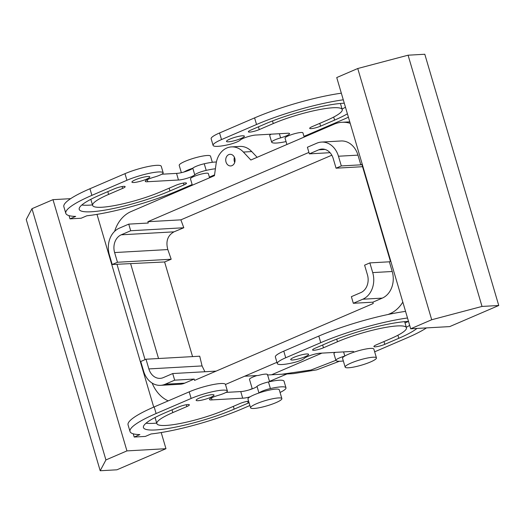 <?xml version="1.0" encoding="UTF-8"?>
<svg xmlns="http://www.w3.org/2000/svg" width="525" height="525" viewBox="0 0 525 525"><rect width="100%" height="100%" fill="white"/><g stroke="black" fill="none" stroke-linecap="round" stroke-linejoin="round"><path stroke-width="0.79" d="M234.426 157.329A5.828 4.666 -93.2 0 0 234.714 162.455M233.454 155.833A5.828 4.666 -93.2 0 0 230.062 154.311A5.828 4.666 -93.2 0 0 225.96 158.143A5.828 4.666 -93.2 0 0 227.325 164.423A5.828 4.666 -93.2 0 0 230.718 165.946A5.828 4.666 -93.2 0 0 234.813 162.113A5.828 4.666 -93.2 0 0 233.454 155.833M114.627 231.341A34.958 27.989 86.8 0 1 131.073 211.562L214.456 175.678L216.09 163.8A20.974 16.793 86.8 0 1 231.479 146.902L239.84 146.429A20.974 16.793 86.8 0 1 251.751 151.581L257.132 157.31M231.479 146.902A20.974 16.793 86.8 0 1 243.39 152.053L251.751 151.581M350.208 123.329A34.958 27.989 86.8 0 0 342.011 122.286A34.958 27.989 86.8 0 0 334.248 124.13L250.858 160.013L243.39 152.053M249.296 389.858L252.21 388.638M269.509 381.367L286.926 373.997M276.944 362.322L244.65 376.222L258.136 375.493L261.995 374.561C266.116 373.82 267.908 373.964 267.356 374.994L293.324 373.636L316.687 369.863L339.393 361.259M408.502 321.385L405.018 322.921M388.119 314.482L390.029 313.661L392.982 313.497M145.051 359.638L116.977 264.246M369.856 262.9L364.599 265.164L367.454 274.857A13.985 11.196 -93.2 0 1 360.839 292.602L351.376 296.671L353.325 303.286L362.782 299.217A20.974 16.793 -93.2 0 0 372.711 272.6L369.856 262.9L389.366 261.804L390.416 261.352L361.876 164.377L360.826 164.83L357.971 155.138A20.974 16.793 86.8 0 0 341.033 140.976L321.517 142.078A20.974 16.793 86.8 0 1 338.461 156.233L357.971 155.138M330.041 152.696L309.35 153.864L318.806 149.796A13.985 11.196 86.8 0 1 321.91 149.054A13.985 11.196 86.8 0 1 333.204 158.491L336.059 168.19L341.316 165.933L360.826 164.83M336.059 168.19L362.558 166.701M148.26 223.033L147.873 221.707L180.876 219.85L183.802 227.752L130.692 230.744L128.743 224.129L148.26 223.033M128.743 224.129L119.287 228.198A20.974 16.793 86.8 0 0 109.364 254.822L112.219 264.515L164.607 261.962L171.183 259.232L117.469 262.257L112.219 264.515M192.57 356.606L164.607 261.962M158.537 358.523L130.679 263.872M216.136 371.109L172.725 373.551L174.668 380.166L194.184 379.063L184.728 383.138L165.211 384.234A20.974 16.793 86.8 0 1 160.552 385.343A20.974 16.793 86.8 0 1 143.607 371.182L140.759 361.489L146.009 359.225L199.723 356.199L202.066 365.925L204.894 371.739M353.325 303.286L372.835 302.19L373.229 303.509L194.572 380.389L194.184 379.063M372.835 302.19L382.298 298.115A20.974 16.793 -93.2 0 0 392.221 271.497L372.711 272.6M389.366 261.804L392.221 271.497M281.361 374.312L310.957 370.02L335.875 360.334A9.325 1.568 163.6 0 0 335.895 360.38A23.303 3.918 163.6 0 0 343.343 360.977M331.826 155.203L180.876 219.85M130.692 230.744L121.236 234.813L174.005 231.84L183.802 227.752M174.005 231.84C167.659 235.436 165.598 241.343 167.816 249.565L171.183 259.232M121.236 234.813A13.985 11.196 86.8 0 0 114.614 252.558L117.469 262.257M202.066 365.925L148.864 368.924A13.985 11.196 -93.2 0 0 160.158 378.361A13.985 11.196 -93.2 0 0 163.268 377.626L172.725 373.551M148.864 368.924L146.009 359.225M174.668 380.166L165.211 384.234M341.316 165.933L338.461 156.233M309.35 153.864L307.401 147.249L316.857 143.181A20.974 16.793 86.8 0 1 321.517 142.078M160.552 385.343L180.068 384.241A20.974 16.793 -93.2 0 0 184.728 383.138M308.917 152.407L147.873 221.707M402.819 302.085A34.958 27.989 86.8 0 1 390.029 313.661M168.23 400.877A34.958 27.989 86.8 0 1 152.158 383.099M252.276 388.854L249.487 379.385A9.325 1.568 -16.4 0 1 256.981 375.559M244.65 376.222L225.481 384.471A9.325 1.568 -16.4 0 0 225.461 384.418A9.325 1.568 -16.4 0 0 225.448 384.372A23.303 3.918 -16.4 0 0 212.028 384.786A23.303 3.918 -16.4 0 0 189.197 391.853L154.166 406.928A72.247 12.147 -16.4 0 0 128.067 424.896L130.016 431.504A72.247 12.147 -16.4 0 1 156.115 413.536L191.139 398.462A23.303 3.918 -16.4 0 1 213.977 391.401A23.303 3.918 -16.4 0 1 227.391 390.981A9.325 1.568 -16.4 0 1 227.41 391.027A9.325 1.568 -16.4 0 1 218.466 395.292A9.325 1.568 -16.4 0 0 209.521 399.558A9.325 1.568 -16.4 0 0 211.457 399.938A9.325 1.568 -16.4 0 0 212.048 399.892L211.463 397.904M260.131 407.564A16.314 2.743 163.6 0 0 281.866 398.593A16.314 2.743 163.6 0 0 272.298 398.836A16.314 2.743 163.6 0 0 250.569 407.807A16.314 2.743 163.6 0 0 260.131 407.564M281.866 398.593L279.274 389.78A16.314 2.743 163.6 0 0 269.706 390.016A16.314 2.743 163.6 0 0 259.009 392.969A16.314 2.743 163.6 0 0 250.071 396.821A16.314 2.743 163.6 0 0 247.971 398.993L250.569 407.807M209.587 177.772L208.353 173.572A9.325 1.568 163.6 0 0 206.41 173.184A9.325 1.568 163.6 0 0 202.88 173.709A9.325 1.568 163.6 0 0 190.463 178.835L192.334 185.194M212.323 162.297L210.518 156.168A16.314 2.743 163.6 0 0 200.95 156.411A16.314 2.743 163.6 0 0 179.215 165.382L181.361 172.673M192.806 168.223A9.325 1.568 163.6 0 1 192.846 168.177A16.314 2.743 163.6 0 0 183.907 172.023A9.325 1.568 163.6 0 0 192.806 168.223L194.749 174.832A9.325 1.568 -16.4 0 1 206.194 170.376A23.303 3.918 -16.4 0 1 215.401 168.787M345.148 367.106L342.556 358.293A16.314 2.743 -16.4 0 1 344.649 356.121A16.314 2.743 -16.4 0 1 353.587 352.275A16.314 2.743 -16.4 0 1 373.642 348.79A16.314 2.743 -16.4 0 1 373.852 349.079L376.445 357.892A16.314 2.743 -16.4 0 1 362.532 364.842A16.314 2.743 -16.4 0 1 345.358 367.395A16.314 2.743 -16.4 0 1 345.148 367.106A16.314 2.743 -16.4 0 1 359.067 360.157A16.314 2.743 -16.4 0 1 376.235 357.604A16.314 2.743 -16.4 0 1 376.445 357.892M286.919 144.493L285.049 138.134A9.325 1.568 -16.4 0 1 290.83 134.879A9.325 1.568 -16.4 0 1 300.996 132.484A9.325 1.568 -16.4 0 1 302.807 132.707A9.325 1.568 -16.4 0 1 302.932 132.871L304.165 137.071M130.016 431.504A72.247 12.147 -16.4 0 0 139.899 434.588L134.197 437.049L133.245 433.821M134.197 437.049L145.346 436.419L151.056 433.965A72.247 12.147 -16.4 0 0 242.53 408.673L249.887 405.51M70.639 198.667L52.992 199.657L31.973 208.701L26.25 219.502L100.196 470.748L116.918 469.803L165.966 448.698L126.938 450.896L52.992 199.657M165.966 448.698L161.208 432.548M153.727 407.118L96.994 214.364M69.031 215.637L69.983 218.866L81.132 218.236L86.842 215.782A72.247 12.147 -16.4 0 0 178.316 190.49L192.143 184.544M69.983 218.866L75.685 216.405A72.247 12.147 -16.4 0 1 65.802 213.321A72.247 12.147 -16.4 0 1 91.895 195.359L126.925 180.278A23.303 3.918 -16.4 0 1 149.763 173.217A23.303 3.918 -16.4 0 1 163.177 172.797A9.325 1.568 -16.4 0 1 163.196 172.85A9.325 1.568 -16.4 0 1 154.252 177.109A9.325 1.568 -16.4 0 0 145.307 181.374A9.325 1.568 -16.4 0 0 147.243 181.762A9.325 1.568 -16.4 0 0 147.833 181.709L178.461 180.003L176.551 173.375L178.461 180.003M214.567 174.877A23.303 3.918 -16.4 0 1 213.347 175.416L209.396 177.115M194.749 174.832A9.325 1.568 -16.4 0 1 188.009 177.982A9.325 1.568 -16.4 0 1 179.018 179.97A9.325 1.568 -16.4 0 1 178.5 179.983M133.862 182.51A9.325 1.568 -16.4 0 1 131.926 182.129A9.325 1.568 -16.4 0 1 137.708 178.874A9.325 1.568 -16.4 0 1 147.873 176.485A9.325 1.568 -16.4 0 1 149.809 176.866A9.325 1.568 -16.4 0 1 144.027 180.121A9.325 1.568 -16.4 0 1 133.862 182.51M183.967 184.931A6.989 1.175 -16.4 0 0 186.487 183.192A6.989 1.175 -16.4 0 0 182.549 183.264A6.989 1.175 -16.4 0 0 175.599 185.404L161.588 191.435A44.277 7.442 -16.4 0 1 117.587 204.986A44.277 7.442 -16.4 0 1 92.63 205.426A44.277 7.442 -16.4 0 1 108.623 194.414L122.633 188.383A6.989 1.175 -16.4 0 0 125.16 186.644A6.989 1.175 -16.4 0 0 121.222 186.716A6.989 1.175 -16.4 0 0 114.273 188.856L100.262 194.887A58.262 9.798 -16.4 0 0 79.216 209.377A58.262 9.798 -16.4 0 0 112.055 208.793A58.262 9.798 -16.4 0 0 169.949 190.962L183.967 184.931L183.422 183.1M192.846 168.177A9.325 1.568 -16.4 0 1 204.245 163.767A23.303 3.918 -16.4 0 1 216.398 162.015M65.802 213.321L63.853 206.712A72.247 12.147 -16.4 0 1 89.952 188.744L124.983 173.67A23.303 3.918 -16.4 0 1 147.814 166.602A23.303 3.918 -16.4 0 1 161.227 166.189A9.325 1.568 -16.4 0 1 161.247 166.235A9.325 1.568 -16.4 0 1 161.26 166.287M161.772 174.221L176.518 173.388M183.907 172.023A9.325 1.568 -16.4 0 1 177.076 173.362A9.325 1.568 -16.4 0 1 176.551 173.375M92.479 204.921A58.262 9.798 -16.4 0 1 81.815 205.019M147.249 179.721L147.833 181.709M126.938 450.896L105.919 459.939L31.973 208.701M105.919 459.939L100.196 470.748M248.607 401.146A6.989 1.175 -16.4 0 0 239.813 403.587L225.802 409.618A44.277 7.442 -16.4 0 1 181.801 423.17A44.277 7.442 -16.4 0 1 156.844 423.609A44.277 7.442 -16.4 0 1 172.837 412.598L186.848 406.567A6.989 1.175 -16.4 0 0 189.374 404.827A6.989 1.175 -16.4 0 0 185.437 404.9A6.989 1.175 -16.4 0 0 178.487 407.039L164.476 413.07A58.262 9.798 -16.4 0 0 143.43 427.553A58.262 9.798 -16.4 0 0 176.269 426.976A58.262 9.798 -16.4 0 0 234.17 409.146L248.181 403.115L247.643 401.284M249.067 402.708A6.989 1.175 -16.4 0 1 248.181 403.115M156.693 423.104A58.262 9.798 -16.4 0 1 146.029 423.196M212.048 399.892L242.675 398.186L240.765 391.558L242.675 398.186M225.986 392.405L240.732 391.571M250.071 396.821A9.325 1.568 -16.4 0 1 243.232 398.153A9.325 1.568 -16.4 0 1 242.714 398.167M258.956 392.989L257.02 386.4A9.325 1.568 -16.4 0 1 250.274 389.55A9.325 1.568 -16.4 0 1 241.29 391.538A9.325 1.568 -16.4 0 1 240.765 391.558M257.02 386.4A9.325 1.568 -16.4 0 1 268.459 381.951A23.303 3.918 -16.4 0 1 284.032 381.196L285.981 387.804A23.303 3.918 -16.4 0 1 280.061 392.464M259.009 392.969A9.325 1.568 -16.4 0 1 270.408 388.559A23.303 3.918 -16.4 0 1 285.981 387.804M198.076 400.693A9.325 1.568 -16.4 0 1 196.14 400.312A9.325 1.568 -16.4 0 1 201.922 397.058A9.325 1.568 -16.4 0 1 212.087 394.662A9.325 1.568 -16.4 0 1 214.023 395.049A9.325 1.568 -16.4 0 1 208.241 398.304A9.325 1.568 -16.4 0 1 198.076 400.693M449.708 326.596L410.681 328.794L431.701 319.751L482.022 306.436L498.75 305.498L449.708 326.596M431.701 319.751L357.755 68.513L336.735 77.556L410.681 328.794M405.556 311.377A72.247 12.147 163.6 0 0 318.806 336.079L283.776 351.153A23.303 3.918 163.6 0 0 275.363 356.947L277.305 363.556A23.303 3.918 163.6 0 0 292.878 362.801A9.325 1.568 163.6 0 0 304.316 358.352A9.325 1.568 163.6 0 1 311.062 355.202A9.325 1.568 163.6 0 1 320.047 353.213A9.325 1.568 163.6 0 1 320.572 353.194L351.238 351.468A9.325 1.568 163.6 0 1 351.829 351.422A9.325 1.568 163.6 0 1 353.765 351.803A9.325 1.568 163.6 0 1 353.587 352.275M335.35 352.347A9.325 1.568 163.6 0 0 333.926 353.725A9.325 1.568 163.6 0 0 333.946 353.771M406.291 327.252A58.262 9.798 163.6 0 0 409.677 325.395M344.649 356.121A9.325 1.568 163.6 0 0 335.875 360.334L333.926 353.725M374.66 351.816L407.17 337.824A72.247 12.147 163.6 0 0 426.484 327.908M407.498 317.986A72.247 12.147 163.6 0 0 320.755 342.687L285.725 357.761A23.303 3.918 163.6 0 0 277.305 363.556M292.655 359.992A9.325 1.568 163.6 0 0 302.827 357.604A9.325 1.568 163.6 0 0 308.608 354.349A9.325 1.568 163.6 0 0 306.666 353.962A9.325 1.568 163.6 0 0 296.5 356.357A9.325 1.568 163.6 0 0 290.719 359.612A9.325 1.568 163.6 0 0 292.655 359.992M404.644 321.648L406.442 327.757A44.277 7.442 163.6 0 1 390.449 338.769L376.432 344.794A6.989 1.175 163.6 0 0 373.905 346.533A6.989 1.175 163.6 0 0 377.849 346.467A6.989 1.175 163.6 0 0 384.799 344.328L398.81 338.297A58.262 9.798 163.6 0 0 416.922 328.447M406.442 327.757A44.277 7.442 163.6 0 0 381.485 328.197A44.277 7.442 163.6 0 0 337.483 341.749L336.709 339.124M408.496 321.379A58.262 9.798 163.6 0 0 329.116 342.221L315.105 348.246A6.989 1.175 163.6 0 0 312.578 349.985A6.989 1.175 163.6 0 0 316.522 349.919A6.989 1.175 163.6 0 0 323.466 347.78L337.483 341.749M357.755 68.513L408.083 55.197L482.022 306.436M408.083 55.197L424.804 54.252L498.75 305.498M333.697 117.055L334.596 120.113L320.585 126.144A6.989 1.175 163.6 0 1 313.635 128.284A6.989 1.175 163.6 0 1 309.691 128.349A6.989 1.175 163.6 0 1 312.217 126.61L326.228 120.586A44.277 7.442 163.6 0 0 342.228 109.574A44.277 7.442 163.6 0 0 317.271 110.014A44.277 7.442 163.6 0 0 273.269 123.565L259.252 129.596A6.989 1.175 163.6 0 1 252.308 131.736A6.989 1.175 163.6 0 1 248.364 131.801A6.989 1.175 163.6 0 1 250.891 130.062L264.902 124.038A58.262 9.798 163.6 0 1 344.282 103.195M342.077 109.069A58.262 9.798 163.6 0 0 345.463 107.212M334.596 120.113A58.262 9.798 163.6 0 0 347.412 113.82M341.342 93.194A72.247 12.147 163.6 0 0 254.592 117.895L219.562 132.969A23.303 3.918 163.6 0 0 211.148 138.764L213.091 145.379A23.303 3.918 163.6 0 0 228.664 144.618A9.325 1.568 163.6 0 0 240.102 140.168A9.325 1.568 163.6 0 1 246.848 137.018A9.325 1.568 163.6 0 1 255.832 135.03A9.325 1.568 163.6 0 1 256.358 135.01L287.024 133.284A9.325 1.568 163.6 0 1 287.615 133.238A9.325 1.568 163.6 0 1 289.551 133.619A9.325 1.568 163.6 0 1 280.606 137.885A9.325 1.568 163.6 0 0 271.661 142.15A9.325 1.568 163.6 0 0 271.681 142.196A23.303 3.918 163.6 0 0 286.059 141.579M343.284 99.809A72.247 12.147 163.6 0 0 256.541 124.504L221.511 139.578A23.303 3.918 163.6 0 0 213.091 145.379M271.136 134.164A9.325 1.568 163.6 0 0 269.712 135.542A9.325 1.568 163.6 0 0 269.732 135.588M303.942 136.316A23.303 3.918 163.6 0 0 307.926 134.715L342.956 119.641A72.247 12.147 163.6 0 0 348.41 117.206M242.452 135.778A9.325 1.568 163.6 0 0 232.286 138.173A9.325 1.568 163.6 0 0 226.505 141.428A9.325 1.568 163.6 0 0 228.441 141.809A9.325 1.568 163.6 0 0 238.606 139.42A9.325 1.568 163.6 0 0 244.387 136.165A9.325 1.568 163.6 0 0 242.452 135.778M271.622 374.765L321.963 353.102M382.298 298.115L362.782 299.217M114.614 252.558L167.816 249.565M318.806 149.796L325.08 149.441M122.633 188.383L122.095 186.552M107.809 191.638L108.623 194.414M206.194 170.376L204.245 163.767M161.227 166.189L163.177 172.797M126.925 180.278L124.983 173.67M89.952 188.744L91.895 195.359M169.949 190.962L169.135 188.186M234.17 409.146L233.349 406.37M156.115 413.536L154.166 406.928M191.139 398.462L189.197 391.853M227.391 390.981L225.448 384.372M270.408 388.559L268.459 381.951M172.837 412.598L172.023 409.822M186.848 406.567L186.309 404.736M322.652 345.004L323.466 347.78M344.807 356.022L343.586 351.888M283.776 351.153L285.725 357.761M320.755 342.687L318.806 336.079M383.978 341.552L384.799 344.328M397.911 335.239L398.81 338.297M319.764 123.368L320.585 126.144M254.592 117.895L256.541 124.504M219.562 132.969L221.511 139.578M279.372 133.704L280.606 137.885M272.495 120.94L273.269 123.565M258.438 126.82L259.252 129.596M342.011 122.286L349.775 121.846M267.501 374.542L269.607 381.695M92.63 205.426L90.832 199.316M161.247 166.235L163.196 172.85M227.41 391.027L225.461 384.418M156.844 423.609L155.046 417.5M269.712 135.542L271.661 142.15M340.43 103.464L342.228 109.574"/></g></svg>
